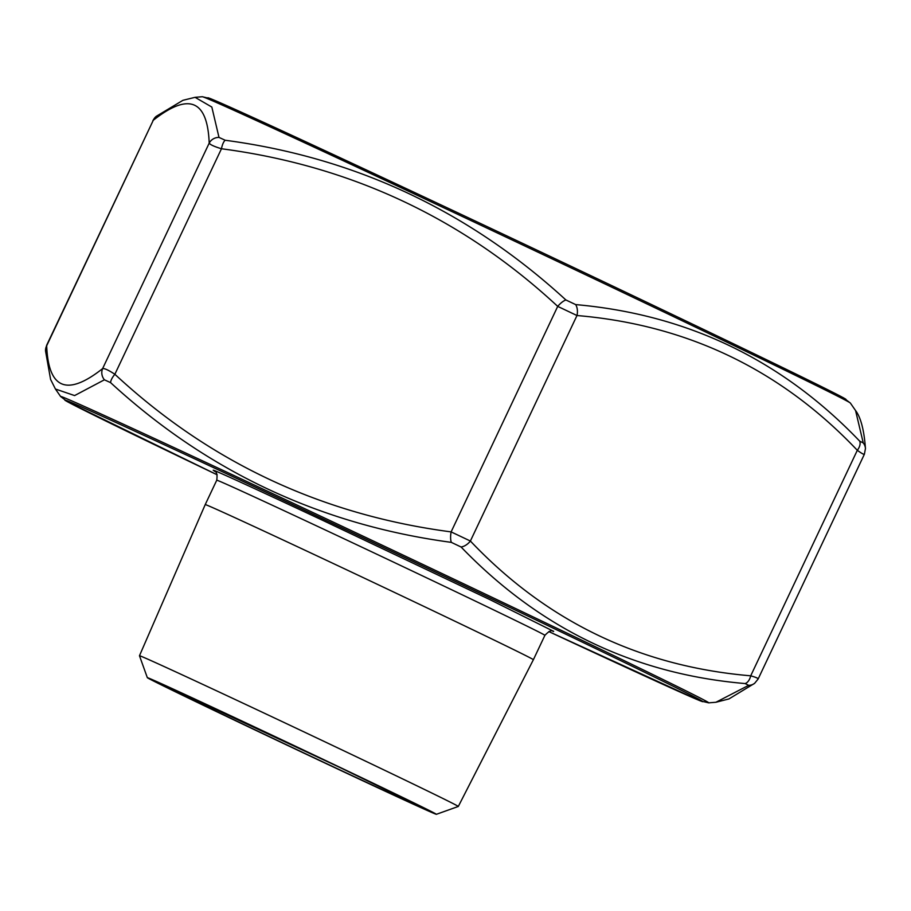 <?xml version="1.0" encoding="UTF-8"?>
<svg xmlns="http://www.w3.org/2000/svg" width="911" height="911" viewBox="0 0 911 911"><rect width="100%" height="100%" fill="white"/><g stroke="black" fill="none" stroke-linecap="round" stroke-linejoin="round"><path stroke-width="1.37" d="M46.62 345.337L46.677 345.781C48.397 389.054 67.038 396.672 102.601 368.625C104.446 368.226 108.523 370.105 114.866 374.273C209.724 462.321 321.811 514.863 451.116 531.899L470.383 541.032A10.784 6.468 135.5 0 1 461.08 546.999L451.321 542.364C320.979 524.861 207.412 471.625 110.618 382.654L104.412 379.796L74.6 395.579L55.434 389.031L50.595 379.431L45.55 351.031A10.784 10.283 -3.6 0 1 46.677 345.781L153.276 120.275L46.62 345.337L45.55 351.031M575.661 304.593A10.784 6.514 95.8 0 1 576.982 315.525L557.714 306.381C462.845 218.333 350.758 165.791 221.464 148.755C214.222 146.557 210.145 144.678 209.2 143.118A10.784 10.283 -3.6 0 1 218.993 137.402L225.211 140.26C354.971 157.466 468.539 210.703 565.902 299.97L575.661 304.593C687.395 314.489 782.071 360.016 859.699 441.152L863.252 442.928L855.566 410.554L850.396 403.083A358.467 2.949 -154.7 0 0 572.393 268.483A358.467 2.949 -154.7 0 0 409.813 191.822A358.467 2.949 -154.7 0 0 202.299 96.725L195.068 97.329L211.83 107.054L218.993 137.402M864.323 453.803C864.767 455.136 862.432 453.963 857.308 450.296C781.023 369.843 687.577 324.908 576.982 315.525L470.383 541.032C546.668 621.496 640.103 666.419 750.71 675.814C756.734 677.522 759.079 678.684 757.724 679.31M343.823 771.902A159.869 1.321 25.3 0 1 147.331 677.67A159.869 1.321 25.3 0 1 292.42 744.788A159.869 1.321 25.3 0 1 436.38 814.309A159.869 1.321 25.3 0 1 343.823 771.902M205.226 504.592L205.226 504.592A181.483 1.492 25.3 0 1 369.934 580.797A181.483 1.492 25.3 0 1 533.379 659.712L544.903 635.331A181.483 1.492 -154.7 0 0 321.834 528.346A181.483 1.492 -154.7 0 0 216.75 480.211L205.226 504.592L139.474 655.738A176.335 1.458 25.3 0 1 139.474 655.738A176.335 1.458 25.3 0 1 299.514 729.779A176.335 1.458 25.3 0 1 458.313 806.451A176.335 1.458 25.3 0 1 458.301 806.463L533.379 659.712M55.434 389.031L60.604 396.501A358.467 2.949 25.3 0 1 268.153 491.519A358.467 2.949 25.3 0 1 708.701 702.848L715.932 702.256L748.671 685.334L745.118 683.557C634.386 674.117 539.711 628.601 461.08 546.999M451.321 542.364A10.784 3.746 -81.7 0 1 451.116 531.899L557.714 306.381A10.784 3.792 132 0 1 565.902 299.97M859.699 441.152A10.784 6.468 135.5 0 1 857.308 450.296L750.71 675.814A10.784 6.514 95.8 0 1 745.118 683.557M110.618 382.654A10.784 3.792 -48 0 1 114.866 374.273L221.464 148.755A10.784 3.746 -81.7 0 1 225.211 140.26M863.252 442.928A10.784 10.283 -3.6 0 1 865.45 448.554L864.38 454.247L758.123 679.037L754.604 683.341A10.784 10.237 -127.2 0 1 748.671 685.334M104.412 379.796A10.784 10.237 -127.2 0 1 102.601 368.625L209.2 143.118C207.492 99.846 188.85 92.239 153.276 120.275A10.784 10.237 -127.2 0 1 156.396 116.244L152.877 120.548M865.45 448.554L865.45 448.554C863.879 426.234 859.415 415.53 855.566 410.542M708.701 702.848L700.172 700.832L548.832 631.585A353.069 2.915 -154.7 0 0 670.769 685.049A353.069 2.915 -154.7 0 0 269.28 493.694A353.069 2.915 -154.7 0 0 66.173 400.396A353.069 2.915 -154.7 0 0 217.148 474.802L67.551 401.785L60.604 396.501M214.506 471.021A189.032 1.56 25.3 0 1 322.608 520.295L489.981 599.666L553.421 631.232M215.098 101.93A353.069 2.915 25.3 0 1 412.182 191.39A353.069 2.915 25.3 0 1 735.746 344.893A353.069 2.915 25.3 0 1 838.257 396.49M338.14 769.066A142.389 1.173 25.3 0 1 164.686 685.676A142.389 1.173 25.3 0 1 372.747 783.198A142.389 1.173 25.3 0 1 338.14 769.066M436.38 814.309L458.301 806.463M147.331 677.67L139.474 655.749M544.903 635.331C552.715 627.235 552.772 632.553 553.672 631.3L553.66 631.3M214.301 470.885C213.846 471.773 218.128 469.951 216.75 480.211M419.345 806.053L340.099 767.574L164.515 685.596M754.604 683.341L728.948 698.931L715.944 702.256M850.396 403.083L843.449 397.788L753.887 353.639C667.626 311.972 527.389 245.378 412.148 191.378L269.109 124.864L210.805 98.741L202.299 96.725M195.068 97.329L182.929 100.312L156.396 116.244"/></g></svg>
